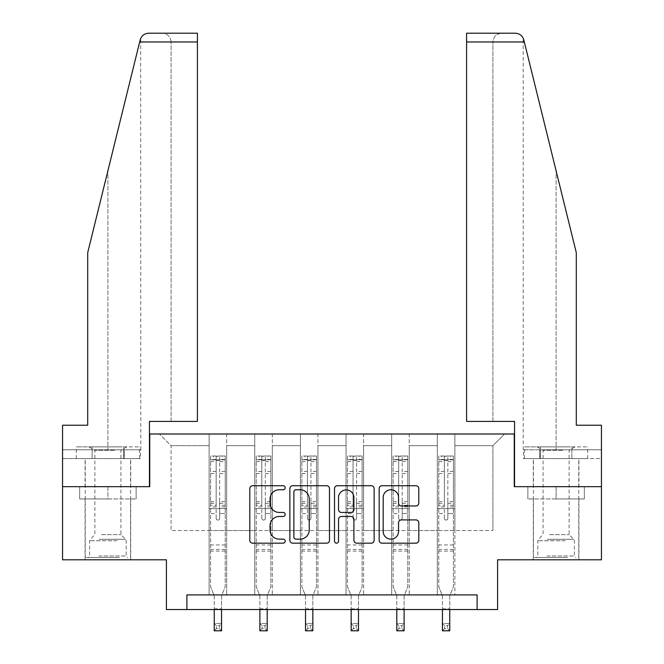 <?xml version="1.0" encoding="UTF-8"?>
<svg xmlns="http://www.w3.org/2000/svg" width="664" height="664" viewBox="0 0 664 664"><rect width="100%" height="100%" fill="white"/><g stroke="black" fill="none" stroke-linecap="round" stroke-linejoin="round"><path stroke-width="0.5" stroke-dasharray="3.32 2.49" d="M285.196 487.741A2.009 2.009 0 0 0 283.179 485.733L252.669 485.733A2.872 2.872 0 0 0 249.797 488.604L249.797 540.297A2.872 2.872 0 0 0 252.669 543.169L283.179 543.169A2.009 2.009 0 0 0 285.196 541.16A2.009 2.009 0 0 0 283.179 539.143L279.237 539.143A9.188 9.188 0 0 1 270.049 529.955L270.049 525.647A9.188 9.188 0 0 1 279.237 516.459L283.179 516.459A2.009 2.009 0 0 0 285.196 514.451A2.009 2.009 0 0 0 283.179 512.442L279.237 512.442A9.188 9.188 0 0 1 270.049 503.254L270.049 498.946A9.188 9.188 0 0 1 279.237 489.758L283.179 489.758A2.009 2.009 0 0 0 285.196 487.741M556.1 498.946L527.863 498.946L584.328 498.946L556.1 498.946L556.1 486.662L584.328 486.662L527.863 486.662L578.917 486.662L533.275 486.662L556.1 486.662L556.1 498.946M556.1 559.793L533.275 559.793L556.1 559.793M107.9 498.946L136.137 498.946L79.672 498.946L107.9 498.946L107.9 486.662L136.137 486.662L79.672 486.662L130.725 486.662L107.9 486.662L107.9 498.946M107.9 559.793L130.725 559.793L107.9 559.793M62.557 486.662L149.74 486.662L149.74 433.999L514.26 433.999L514.26 486.662L601.443 486.662L514.55 486.662L514.55 421.416L466.576 421.416L492.904 421.416L492.904 41.973L492.904 421.416L466.576 421.416L466.576 33.2L466.576 41.973L466.576 33.2L515.289 33.2C519.638 33.499 522.477 35.723 523.805 39.873L576.286 252.619L576.286 425.226L576.286 252.619L524.328 41.973L576.286 252.619L576.286 425.226L601.443 425.226L601.443 449.794L539.799 449.794L601.443 449.794L556.1 449.794L601.443 449.794L601.443 458.575L539.799 458.575L601.443 458.575L601.443 425.226L576.286 425.226L601.443 425.226L601.443 559.793L497.585 559.793L497.585 609.535L166.415 609.535L166.415 559.793L62.557 559.793L62.557 486.662L149.45 486.662L149.45 421.416L197.424 421.416L197.424 33.2L197.424 421.416L197.424 33.2L148.711 33.2C144.362 33.499 141.523 35.723 140.195 39.873L87.714 252.619L107.9 170.781L87.714 252.619L87.714 425.226L87.714 252.619L87.714 425.226L62.557 425.226L87.714 425.226L62.557 425.226L62.557 486.662L149.45 486.662M437.319 433.999L504.607 433.999L454.873 433.999L454.873 530.544L492.904 530.544L454.873 530.544L454.873 445.702L492.904 445.702L454.873 445.702L454.873 433.999L454.873 594.902L437.319 594.902L454.873 594.902L437.319 594.902L454.873 594.902L454.873 433.999L409.231 433.999L437.319 433.999L437.319 530.544L409.231 530.544L437.319 530.544L437.319 445.702L409.231 445.702L409.231 530.544L409.231 445.702L437.319 445.702L437.319 433.999L437.319 594.902L437.319 508.599L437.319 530.544L454.873 530.544L437.319 530.544L437.319 508.599L454.873 508.599L437.319 508.599L437.319 594.902L437.319 433.999M391.677 433.999L409.231 433.999L409.231 594.902L391.677 594.902L409.231 594.902L391.677 594.902L409.231 594.902L409.231 433.999L363.598 433.999L391.677 433.999L391.677 530.544L363.598 530.544L391.677 530.544L391.677 445.702L363.598 445.702L363.598 530.544L363.598 445.702L391.677 445.702L391.677 433.999L391.677 594.902L391.677 508.599L391.677 530.544L409.231 530.544L391.677 530.544L391.677 508.599L409.231 508.599L391.677 508.599L391.677 594.902L391.677 433.999M346.044 433.999L363.598 433.999L363.598 594.902L346.044 594.902L363.598 594.902L346.044 594.902L363.598 594.902L363.598 433.999L317.956 433.999L346.044 433.999L346.044 530.544L317.956 530.544L346.044 530.544L346.044 445.702L317.956 445.702L317.956 530.544L317.956 445.702L346.044 445.702L346.044 433.999L346.044 594.902L346.044 508.599L346.044 530.544L363.598 530.544L346.044 530.544L346.044 508.599L363.598 508.599L346.044 508.599L346.044 594.902L346.044 433.999M300.402 433.999L317.956 433.999L317.956 594.902L300.402 594.902L317.956 594.902L300.402 594.902L317.956 594.902L317.956 433.999L272.323 433.999L300.402 433.999L300.402 530.544L272.323 530.544L300.402 530.544L300.402 445.702L272.323 445.702L272.323 530.544L272.323 445.702L300.402 445.702L300.402 433.999L300.402 594.902L300.402 508.599L300.402 530.544L317.956 530.544L300.402 530.544L300.402 508.599L317.956 508.599L300.402 508.599L300.402 594.902L300.402 433.999M254.768 433.999L272.323 433.999L272.323 594.902L254.768 594.902L272.323 594.902L254.768 594.902L272.323 594.902L272.323 433.999L226.681 433.999L254.768 433.999L254.768 530.544L226.681 530.544L254.768 530.544L254.768 445.702L226.681 445.702L226.681 530.544L226.681 445.702L254.768 445.702L254.768 433.999L254.768 594.902L254.768 508.599L254.768 530.544L272.323 530.544L254.768 530.544L254.768 508.599L272.323 508.599L254.768 508.599L254.768 594.902L254.768 433.999M209.127 433.999L226.681 433.999L226.681 594.902L209.127 594.902L226.681 594.902L209.127 594.902L226.681 594.902L226.681 433.999L159.393 433.999L209.127 433.999L209.127 530.544L171.096 530.544L171.096 445.702L209.127 445.702L171.096 445.702L159.393 433.999L171.096 445.702L171.096 530.544L209.127 530.544L209.127 433.999L209.127 594.902L209.127 433.999M186.891 609.535L186.891 594.902L186.891 609.535L186.891 594.902L477.109 594.902L186.891 594.902L477.109 594.902L477.109 609.535M492.904 530.544L492.904 445.702L504.607 433.999L492.904 445.702L492.904 530.544M209.127 530.544L226.681 530.544L226.681 508.599L226.681 594.902L226.681 508.599L226.681 530.544L209.127 530.544L209.127 508.599L226.681 508.599L209.127 508.599L209.127 594.902L209.127 530.544M209.127 508.599L226.681 508.599L209.127 508.599M254.768 508.599L272.323 508.599L254.768 508.599M300.402 508.599L317.956 508.599L300.402 508.599M346.044 508.599L363.598 508.599L346.044 508.599M391.677 508.599L409.231 508.599L391.677 508.599M437.319 508.599L454.873 508.599L437.319 508.599M79.672 498.946L79.672 486.662L79.672 498.946M136.137 498.946L136.137 486.662L136.137 498.946M584.328 498.946L584.328 486.662L584.328 498.946M527.863 498.946L527.863 486.662L527.863 498.946M329.485 540.297L329.485 488.604A2.872 2.872 0 0 0 326.613 485.733L292.733 485.733A2.872 2.872 0 0 0 289.861 488.604L289.861 540.297A2.872 2.872 0 0 0 292.733 543.169L326.613 543.169A2.872 2.872 0 0 0 329.485 540.297M295.887 489.758A2.009 2.009 0 0 0 293.878 491.767L293.878 537.135A2.009 2.009 0 0 0 295.887 539.143L300.053 539.143A9.188 9.188 0 0 0 309.241 529.955L309.241 498.946A9.188 9.188 0 0 0 300.053 489.758L295.887 489.758M337.387 485.733L371.267 485.733A2.872 2.872 0 0 1 374.139 488.604L374.139 540.297A2.872 2.872 0 0 1 371.267 543.169L356.767 543.169A2.872 2.872 0 0 1 353.895 540.297L353.895 519.331A2.872 2.872 0 0 0 351.024 516.459L341.404 516.459A2.872 2.872 0 0 0 338.532 519.331L338.532 541.16A2.009 2.009 0 0 1 336.523 543.169A2.009 2.009 0 0 1 334.515 541.16L334.515 488.604A2.872 2.872 0 0 1 337.387 485.733M353.895 497.577A7.677 7.677 0 0 0 346.218 489.899A7.677 7.677 0 0 0 338.532 497.577L338.532 509.57A2.872 2.872 0 0 0 341.404 512.442L351.024 512.442A2.872 2.872 0 0 0 353.895 509.57L353.895 497.577M401.421 505.976L415.921 505.976A2.872 2.872 0 0 0 418.793 503.104L418.793 488.604A2.872 2.872 0 0 0 415.921 485.733L382.041 485.733A2.872 2.872 0 0 0 379.169 488.604L379.169 540.297A2.872 2.872 0 0 0 382.041 543.169L415.921 543.169A2.872 2.872 0 0 0 418.793 540.297L418.793 522.775A2.872 2.872 0 0 0 415.921 519.904L401.421 519.904A2.872 2.872 0 0 0 398.549 522.775L398.549 531.466A7.677 7.677 0 0 1 390.872 539.143A7.677 7.677 0 0 1 383.186 531.466L383.186 497.436A7.677 7.677 0 0 1 390.872 489.758A7.677 7.677 0 0 1 398.549 497.436L398.549 503.104A2.872 2.872 0 0 0 401.421 505.976M216.149 518.31A1.751 1.751 0 0 0 217.9 520.07A1.751 1.751 0 0 1 216.149 518.31L216.149 513.571L216.149 518.31M225.146 456.002L222.291 456.002L222.291 459.803L225.221 459.803L225.221 456.002L210.588 456.002L210.588 586.769L210.588 513.571L216.149 513.571L216.149 505.287L210.588 505.287M210.588 456.002L210.588 513.571L216.149 513.571L216.149 460.567L219.659 460.567L219.659 501.627L225.221 501.627L225.221 586.769L221.56 595.824L221.56 608.855L221.56 595.824L225.221 586.769L225.221 513.571L219.659 513.571L219.659 518.31A1.751 1.751 0 0 1 217.9 520.07A1.751 1.751 0 0 0 219.659 518.31L219.659 501.627M225.221 459.803L225.221 501.627M225.221 456.002L225.221 513.571L219.659 513.571L219.659 456.359L216.149 456.359L216.149 505.287M222.291 456.002L210.662 456.002M222.291 459.803L213.517 459.803L213.517 456.002M210.588 459.803L225.146 459.803M210.662 459.803L213.517 459.803M214.248 595.824L214.248 608.855L214.248 595.824L210.588 586.769L214.248 595.824M225.221 551.078L210.588 551.078M214.248 609.535L214.248 623.488L221.56 623.488L214.248 623.488L214.248 630.8L221.56 630.8L221.56 623.488L219.369 625.679L219.369 628.609L216.439 628.609L216.439 625.679L219.369 625.679M221.56 609.535L221.56 623.488M221.56 630.8L219.369 628.609M216.439 628.609L214.248 630.8M216.439 625.679L214.248 623.488M216.149 460.567L216.149 456.359M219.659 460.567L219.659 456.359M117.777 557.453L88.154 557.453L117.777 557.453M98.762 555.992L126.185 555.992L98.762 555.992M117.412 446.872L88.885 446.872L117.412 446.872M114.415 450.333L94.886 450.333L114.415 450.333M101.393 534.636L120.923 534.636L101.393 534.636M119.238 557.453L85.233 557.453L119.238 557.453M119.238 458.575L85.233 458.575L119.238 458.575M123.695 458.575L76.319 458.575L139.49 458.575L123.695 458.575L123.695 446.872L76.319 446.872L139.49 446.872L123.695 446.872L123.695 458.575M92.113 458.575L92.113 446.872L92.113 458.575M76.319 458.575L76.319 446.872M139.49 458.575L139.49 446.872M565.969 557.453L536.346 557.453L565.969 557.453M546.953 555.992L574.385 555.992L546.953 555.992M565.604 446.872L537.076 446.872L565.604 446.872M562.607 450.333L543.077 450.333L562.607 450.333M549.584 534.636L569.114 534.636L549.584 534.636M567.429 557.453L533.424 557.453L567.429 557.453M567.429 458.575L533.424 458.575L567.429 458.575M571.887 458.575L524.51 458.575L587.681 458.575L571.887 458.575L571.887 446.872L524.51 446.872L587.681 446.872L571.887 446.872L571.887 458.575M540.305 458.575L540.305 446.872L540.305 458.575M524.51 458.575L524.51 446.872M587.681 458.575L587.681 446.872M107.9 458.575L130.725 458.575L107.9 458.575M62.557 458.575L62.557 425.226L62.557 449.794L124.201 449.794L62.557 449.794L62.557 458.575L124.201 458.575L124.201 449.794L140.502 449.794L124.201 449.794L124.201 458.575L62.557 458.575M171.096 421.416L197.424 421.416L171.096 421.416L171.096 41.973L171.096 421.416M107.9 449.794L140.818 449.794L107.9 449.794L107.9 170.781L107.9 449.794M140.818 449.794L140.643 38.52M140.502 458.575L124.201 458.575L140.502 458.575L140.502 449.794M171.096 41.973C170.54 36.686 167.61 33.756 162.315 33.2C167.61 33.756 170.54 36.686 171.096 41.973L197.424 41.973L171.096 41.973M556.1 458.575L533.275 458.575L556.1 458.575M601.443 486.662L514.55 486.662M556.1 449.794L523.182 449.794L556.1 449.794L556.1 170.781L556.1 449.794M523.498 449.794L539.799 449.794L523.498 449.794L523.498 458.575L539.799 458.575L539.799 449.794L539.799 458.575L523.498 458.575M466.576 41.973L492.904 41.973C493.46 36.686 496.39 33.756 501.685 33.2C496.39 33.756 493.46 36.686 492.904 41.973L524.328 41.973M261.79 518.31A1.751 1.751 0 0 0 263.542 520.07A1.751 1.751 0 0 1 261.79 518.31L261.79 513.571L261.79 518.31M270.779 456.002L267.932 456.002L267.932 459.803L270.854 459.803L270.854 456.002L256.229 456.002L256.229 586.769L256.229 513.571L261.79 513.571L261.79 505.287L256.229 505.287M256.229 456.002L256.229 513.571L261.79 513.571L261.79 460.567L265.301 460.567L265.301 501.627L270.854 501.627L270.854 586.769L267.202 595.824L267.202 608.855L267.202 595.824L270.854 586.769L270.854 513.571L265.301 513.571L265.301 518.31A1.751 1.751 0 0 1 263.542 520.07A1.751 1.751 0 0 0 265.301 518.31L265.301 501.627M270.854 459.803L270.854 501.627M270.854 456.002L270.854 513.571L265.301 513.571L265.301 456.359L261.79 456.359L261.79 505.287M267.932 456.002L256.304 456.002M267.932 459.803L259.151 459.803L259.151 456.002M256.229 459.803L270.779 459.803M256.304 459.803L259.151 459.803M259.881 595.824L259.881 608.855L259.881 595.824L256.229 586.769L259.881 595.824M270.854 551.078L256.229 551.078M259.881 609.535L259.881 623.488L267.202 623.488L259.881 623.488L259.881 630.8L267.202 630.8L267.202 623.488L265.002 625.679L265.002 628.609L262.081 628.609L262.081 625.679L265.002 625.679M267.202 609.535L267.202 623.488M267.202 630.8L265.002 628.609M262.081 628.609L259.881 630.8M262.081 625.679L259.881 623.488M261.79 460.567L261.79 456.359M265.301 460.567L265.301 456.359M307.424 518.31A1.751 1.751 0 0 0 309.183 520.07A1.751 1.751 0 0 1 307.424 518.31L307.424 513.571L307.424 518.31M316.421 456.002L313.566 456.002L313.566 459.803L316.496 459.803L316.496 456.002L301.871 456.002L301.871 586.769L301.871 513.571L307.424 513.571L307.424 505.287L301.871 505.287M301.871 456.002L301.871 513.571L307.424 513.571L307.424 460.567L310.935 460.567L310.935 501.627L316.496 501.627L316.496 586.769L312.835 595.824L312.835 608.855L312.835 595.824L316.496 586.769L316.496 513.571L310.935 513.571L310.935 518.31A1.751 1.751 0 0 1 309.183 520.07A1.751 1.751 0 0 0 310.935 518.31L310.935 501.627M316.496 459.803L316.496 501.627M316.496 456.002L316.496 513.571L310.935 513.571L310.935 456.359L307.424 456.359L307.424 505.287M313.566 456.002L301.937 456.002M313.566 459.803L304.793 459.803L304.793 456.002M301.871 459.803L316.421 459.803M301.937 459.803L304.793 459.803M305.523 595.824L305.523 608.855L305.523 595.824L301.871 586.769L305.523 595.824M316.496 551.078L301.871 551.078M305.523 609.535L305.523 623.488L312.835 623.488L305.523 623.488L305.523 630.8L312.835 630.8L312.835 623.488L310.644 625.679L310.644 628.609L307.714 628.609L307.714 625.679L310.644 625.679M312.835 609.535L312.835 623.488M312.835 630.8L310.644 628.609M307.714 628.609L305.523 630.8M307.714 625.679L305.523 623.488M307.424 460.567L307.424 456.359M310.935 460.567L310.935 456.359M353.065 518.31A1.751 1.751 0 0 0 354.817 520.07A1.751 1.751 0 0 1 353.065 518.31L353.065 513.571L353.065 518.31M362.063 456.002L359.207 456.002L359.207 459.803L362.129 459.803L362.129 456.002L347.504 456.002L347.504 586.769L347.504 513.571L353.065 513.571L353.065 505.287L347.504 505.287M347.504 456.002L347.504 513.571L353.065 513.571L353.065 460.567L356.576 460.567L356.576 501.627L362.129 501.627L362.129 586.769L358.477 595.824L358.477 608.855L358.477 595.824L362.129 586.769L362.129 513.571L356.576 513.571L356.576 518.31A1.751 1.751 0 0 1 354.817 520.07A1.751 1.751 0 0 0 356.576 518.31L356.576 501.627M362.129 459.803L362.129 501.627M362.129 456.002L362.129 513.571L356.576 513.571L356.576 456.359L353.065 456.359L353.065 505.287M359.207 456.002L347.579 456.002M359.207 459.803L350.434 459.803L350.434 456.002M347.504 459.803L362.063 459.803M347.579 459.803L350.434 459.803M351.165 595.824L351.165 608.855L351.165 595.824L347.504 586.769L351.165 595.824M362.129 551.078L347.504 551.078M351.165 609.535L351.165 623.488L358.477 623.488L351.165 623.488L351.165 630.8L358.477 630.8L358.477 623.488L356.286 625.679L356.286 628.609L353.356 628.609L353.356 625.679L356.286 625.679M358.477 609.535L358.477 623.488M358.477 630.8L356.286 628.609M353.356 628.609L351.165 630.8M353.356 625.679L351.165 623.488M353.065 460.567L353.065 456.359M356.576 460.567L356.576 456.359M398.699 518.31A1.751 1.751 0 0 0 400.458 520.07A1.751 1.751 0 0 1 398.699 518.31L398.699 513.571L398.699 518.31M407.696 456.002L404.849 456.002L404.849 459.803L407.771 459.803L407.771 456.002L393.146 456.002L393.146 586.769L393.146 513.571L398.699 513.571L398.699 505.287L393.146 505.287M393.146 456.002L393.146 513.571L398.699 513.571L398.699 460.567L402.21 460.567L402.21 501.627L407.771 501.627L407.771 586.769L404.119 595.824L404.119 608.855L404.119 595.824L407.771 586.769L407.771 513.571L402.21 513.571L402.21 518.31A1.751 1.751 0 0 1 400.458 520.07A1.751 1.751 0 0 0 402.21 518.31L402.21 501.627M407.771 459.803L407.771 501.627M407.771 456.002L407.771 513.571L402.21 513.571L402.21 456.359L398.699 456.359L398.699 505.287M404.849 456.002L393.221 456.002M404.849 459.803L396.068 459.803L396.068 456.002M393.146 459.803L407.696 459.803M393.221 459.803L396.068 459.803M396.798 595.824L396.798 608.855L396.798 595.824L393.146 586.769L396.798 595.824M407.771 551.078L393.146 551.078M396.798 609.535L396.798 623.488L404.119 623.488L396.798 623.488L396.798 630.8L404.119 630.8L404.119 623.488L401.919 625.679L401.919 628.609L398.998 628.609L398.998 625.679L401.919 625.679M404.119 609.535L404.119 623.488M404.119 630.8L401.919 628.609M398.998 628.609L396.798 630.8M398.998 625.679L396.798 623.488M398.699 460.567L398.699 456.359M402.21 460.567L402.21 456.359M444.341 518.31A1.751 1.751 0 0 0 446.1 520.07A1.751 1.751 0 0 1 444.341 518.31L444.341 513.571L444.341 518.31M453.338 456.002L450.482 456.002L450.482 459.803L453.412 459.803L453.412 456.002L438.779 456.002L438.779 586.769L438.779 513.571L444.341 513.571L444.341 505.287L438.779 505.287M438.779 456.002L438.779 513.571L444.341 513.571L444.341 460.567L447.851 460.567L447.851 501.627L453.412 501.627L453.412 586.769L449.752 595.824L449.752 608.855L449.752 595.824L453.412 586.769L453.412 513.571L447.851 513.571L447.851 518.31A1.751 1.751 0 0 1 446.1 520.07A1.751 1.751 0 0 0 447.851 518.31L447.851 501.627M453.412 459.803L453.412 501.627M453.412 456.002L453.412 513.571L447.851 513.571L447.851 456.359L444.341 456.359L444.341 505.287M450.482 456.002L438.854 456.002M450.482 459.803L441.709 459.803L441.709 456.002M438.779 459.803L453.338 459.803M438.854 459.803L441.709 459.803M442.44 595.824L442.44 608.855L442.44 595.824L438.779 586.769L442.44 595.824M453.412 551.078L438.779 551.078M442.44 609.535L442.44 623.488L449.752 623.488L442.44 623.488L442.44 630.8L449.752 630.8L449.752 623.488L447.561 625.679L447.561 628.609L444.631 628.609L444.631 625.679L447.561 625.679M449.752 609.535L449.752 623.488M449.752 630.8L447.561 628.609M444.631 628.609L442.44 630.8M444.631 625.679L442.44 623.488M444.341 460.567L444.341 456.359M447.851 460.567L447.851 456.359M216.149 471.457L210.588 471.457M210.588 473.54L216.149 473.54M210.588 501.627L216.149 501.627M225.221 544.936L210.588 544.936M214.248 608.855L221.56 608.855L214.248 608.855M216.149 506.947L210.588 506.947M225.221 506.947L219.659 506.947M210.588 503.287L216.149 503.287M219.659 503.287L225.221 503.287M225.221 505.287L219.659 505.287M225.221 471.457L219.659 471.457M219.659 473.54L225.221 473.54M216.149 459.496L210.588 459.496M210.588 461.588L216.149 461.588M225.221 459.496L219.659 459.496M219.659 461.588L225.221 461.588M225.221 549.427L210.588 549.427M117.047 540.753L89.615 540.753L117.047 540.753M99.06 539.301L125.587 539.301L99.06 539.301M565.238 540.753L537.815 540.753L565.238 540.753M547.252 539.301L573.779 539.301L547.252 539.301M139.672 41.973L197.424 41.973M261.79 471.457L256.229 471.457M256.229 473.54L261.79 473.54M256.229 501.627L261.79 501.627M270.854 544.936L256.229 544.936M259.881 608.855L267.202 608.855L259.881 608.855M261.79 506.947L256.229 506.947M270.854 506.947L265.301 506.947M256.229 503.287L261.79 503.287M265.301 503.287L270.854 503.287M270.854 505.287L265.301 505.287M270.854 471.457L265.301 471.457M265.301 473.54L270.854 473.54M261.79 459.496L256.229 459.496M256.229 461.588L261.79 461.588M270.854 459.496L265.301 459.496M265.301 461.588L270.854 461.588M270.854 549.427L256.229 549.427M307.424 471.457L301.871 471.457M301.871 473.54L307.424 473.54M301.871 501.627L307.424 501.627M316.496 544.936L301.871 544.936M305.523 608.855L312.835 608.855L305.523 608.855M307.424 506.947L301.871 506.947M316.496 506.947L310.935 506.947M301.871 503.287L307.424 503.287M310.935 503.287L316.496 503.287M316.496 505.287L310.935 505.287M316.496 471.457L310.935 471.457M310.935 473.54L316.496 473.54M307.424 459.496L301.871 459.496M301.871 461.588L307.424 461.588M316.496 459.496L310.935 459.496M310.935 461.588L316.496 461.588M316.496 549.427L301.871 549.427M353.065 471.457L347.504 471.457M347.504 473.54L353.065 473.54M347.504 501.627L353.065 501.627M362.129 544.936L347.504 544.936M351.165 608.855L358.477 608.855L351.165 608.855M353.065 506.947L347.504 506.947M362.129 506.947L356.576 506.947M347.504 503.287L353.065 503.287M356.576 503.287L362.129 503.287M362.129 505.287L356.576 505.287M362.129 471.457L356.576 471.457M356.576 473.54L362.129 473.54M353.065 459.496L347.504 459.496M347.504 461.588L353.065 461.588M362.129 459.496L356.576 459.496M356.576 461.588L362.129 461.588M362.129 549.427L347.504 549.427M398.699 471.457L393.146 471.457M393.146 473.54L398.699 473.54M393.146 501.627L398.699 501.627M407.771 544.936L393.146 544.936M396.798 608.855L404.119 608.855L396.798 608.855M398.699 506.947L393.146 506.947M407.771 506.947L402.21 506.947M393.146 503.287L398.699 503.287M402.21 503.287L407.771 503.287M407.771 505.287L402.21 505.287M407.771 471.457L402.21 471.457M402.21 473.54L407.771 473.54M398.699 459.496L393.146 459.496M393.146 461.588L398.699 461.588M407.771 459.496L402.21 459.496M402.21 461.588L407.771 461.588M407.771 549.427L393.146 549.427M444.341 471.457L438.779 471.457M438.779 473.54L444.341 473.54M438.779 501.627L444.341 501.627M453.412 544.936L438.779 544.936M442.44 608.855L449.752 608.855L442.44 608.855M444.341 506.947L438.779 506.947M453.412 506.947L447.851 506.947M438.779 503.287L444.341 503.287M447.851 503.287L453.412 503.287M453.412 505.287L447.851 505.287M453.412 471.457L447.851 471.457M447.851 473.54L453.412 473.54M444.341 459.496L438.779 459.496M438.779 461.588L444.341 461.588M453.412 459.496L447.851 459.496M447.851 461.588L453.412 461.588M453.412 549.427L438.779 549.427M533.275 559.793L533.275 498.946M85.083 559.793L85.083 498.946M130.725 559.793L130.725 498.946M578.917 559.793L578.917 498.946M88.885 446.872L94.886 450.333L94.886 534.636L90.221 539.301L89.615 540.753L89.615 555.992L88.154 557.453M130.576 557.453L130.576 458.575M85.233 557.453L85.233 458.575M126.924 446.872L120.923 450.333L120.923 534.636L125.587 539.301L126.185 540.753L126.185 555.992L127.654 557.453M537.076 446.872L543.077 450.333L543.077 534.636L538.413 539.301L537.815 540.753L537.815 555.992L536.346 557.453M578.767 557.453L578.767 458.575M533.424 557.453L533.424 458.575M575.115 446.872L569.114 450.333L569.114 534.636L573.779 539.301L574.385 540.753L574.385 555.992L575.846 557.453M85.083 486.662L85.083 458.575M130.725 486.662L130.725 458.575M578.917 486.662L578.917 458.575M523.182 449.794L523.182 38.147M533.275 486.662L533.275 458.575"/><path stroke-width="1" d="M285.196 487.741A2.009 2.009 0 0 0 283.179 485.733L252.669 485.733A2.872 2.872 0 0 0 249.797 488.604L249.797 540.297A2.872 2.872 0 0 0 252.669 543.169L283.179 543.169A2.009 2.009 0 0 0 285.196 541.16A2.009 2.009 0 0 0 283.179 539.143L279.237 539.143A9.188 9.188 0 0 1 270.049 529.955L270.049 525.647A9.188 9.188 0 0 1 279.237 516.459L283.179 516.459A2.009 2.009 0 0 0 285.196 514.451A2.009 2.009 0 0 0 283.179 512.442L279.237 512.442A9.188 9.188 0 0 1 270.049 503.254L270.049 498.946A9.188 9.188 0 0 1 279.237 489.758L283.179 489.758A2.009 2.009 0 0 0 285.196 487.741M415.921 505.976A2.872 2.872 0 0 0 418.793 503.104L418.793 488.604A2.872 2.872 0 0 0 415.921 485.733L382.041 485.733A2.872 2.872 0 0 0 379.169 488.604L379.169 540.297A2.872 2.872 0 0 0 382.041 543.169L415.921 543.169A2.872 2.872 0 0 0 418.793 540.297L418.793 522.775A2.872 2.872 0 0 0 415.921 519.904L401.421 519.904A2.872 2.872 0 0 0 398.549 522.775L398.549 531.466A7.677 7.677 0 0 1 390.872 539.143A7.677 7.677 0 0 1 383.186 531.466L383.186 497.436A7.677 7.677 0 0 1 390.872 489.758A7.677 7.677 0 0 1 398.549 497.436L398.549 503.104A2.872 2.872 0 0 0 401.421 505.976L415.921 505.976M477.109 609.535L497.585 609.535L497.585 559.793L601.443 559.793L601.443 486.662L514.26 486.662L514.26 433.999L149.74 433.999L149.74 486.662L62.557 486.662L62.557 559.793L166.415 559.793L166.415 609.535L477.109 609.535L477.109 594.902L186.891 594.902L186.891 609.535M329.485 488.604A2.872 2.872 0 0 0 326.613 485.733L292.733 485.733A2.872 2.872 0 0 0 289.861 488.604L289.861 540.297A2.872 2.872 0 0 0 292.733 543.169L326.613 543.169A2.872 2.872 0 0 0 329.485 540.297L329.485 488.604M337.387 485.733L371.267 485.733A2.872 2.872 0 0 1 374.139 488.604L374.139 540.297A2.872 2.872 0 0 1 371.267 543.169L356.767 543.169A2.872 2.872 0 0 1 353.895 540.297L353.895 519.331A2.872 2.872 0 0 0 351.024 516.459L341.404 516.459A2.872 2.872 0 0 0 338.532 519.331L338.532 541.16A2.009 2.009 0 0 1 336.523 543.169A2.009 2.009 0 0 1 334.515 541.16L334.515 488.604A2.872 2.872 0 0 1 337.387 485.733M295.887 489.758A2.009 2.009 0 0 0 293.878 491.767L293.878 537.135A2.009 2.009 0 0 0 295.887 539.143L300.053 539.143A9.188 9.188 0 0 0 309.241 529.955L309.241 498.946A9.188 9.188 0 0 0 300.053 489.758L295.887 489.758M353.895 497.577A7.677 7.677 0 0 0 346.218 489.899A7.677 7.677 0 0 0 338.532 497.577L338.532 509.57A2.872 2.872 0 0 0 341.404 512.442L351.024 512.442A2.872 2.872 0 0 0 353.895 509.57L353.895 497.577M214.248 609.535L214.248 630.8L221.56 630.8L221.56 609.535M139.672 41.973L140.195 39.873C141.009 37.508 141.009 37.508 140.195 39.873C141.009 37.508 141.009 37.508 140.195 39.873C141.523 35.723 144.362 33.499 148.711 33.2L197.424 33.2L197.424 41.973L139.672 41.973L87.714 252.619L87.714 425.226L62.557 425.226L62.557 486.662M149.45 486.662L149.45 421.416L197.424 421.416L197.424 41.973M601.443 486.662L601.443 425.226L576.286 425.226L576.286 252.619L523.805 39.873C522.991 37.508 522.991 37.508 523.805 39.873C522.991 37.508 522.991 37.508 523.805 39.873C522.477 35.723 519.638 33.499 515.289 33.2L466.576 33.2L501.685 33.2L466.576 33.2L466.576 421.416L514.55 421.416L514.55 486.662M259.881 609.535L259.881 630.8L267.202 630.8L267.202 609.535M305.523 609.535L305.523 630.8L312.835 630.8L312.835 609.535M351.165 609.535L351.165 630.8L358.477 630.8L358.477 609.535M396.798 609.535L396.798 630.8L404.119 630.8L404.119 609.535M442.44 609.535L442.44 630.8L449.752 630.8L449.752 609.535M524.328 41.973L466.576 41.973"/></g></svg>
